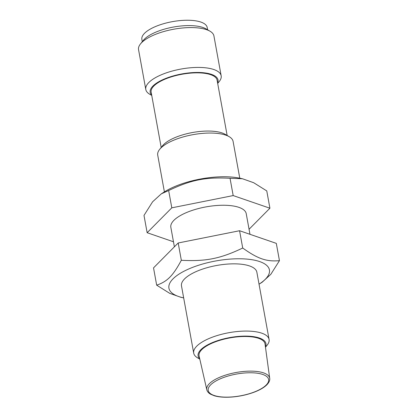 <?xml version="1.0" encoding="UTF-8"?>
<svg xmlns="http://www.w3.org/2000/svg" width="418" height="418" viewBox="0 0 418 418"><rect width="100%" height="100%" fill="white"/><g stroke="black" fill="none" stroke-linecap="round" stroke-linejoin="round"><path stroke-width="0.63" d="M142.298 41.68L141.874 39.36A33.2 11.965 -10.3 0 1 172.399 21.647A33.2 11.965 -10.3 0 1 207.197 27.489L207.621 29.809M239.274 258.768A51.074 18.413 169.7 0 0 177.519 275.122A51.074 18.413 169.7 0 0 183.664 297.888L180.984 297.339L169.765 293.368L156.672 285.165C167.19 281.643 172.989 275.786 181.328 260.278C205.891 261.584 220.333 258.705 242.717 248.026C257.849 258.852 266.491 261.825 279.449 260.665L270.848 274.281L262.128 282.255L259.04 284.188A51.074 18.413 169.7 0 0 239.274 258.768M265.477 347.227L267.107 345.216A38.304 13.81 169.7 0 0 269.082 339.437L256.861 272.207A38.304 13.81 169.7 0 0 234.247 263.842A38.304 13.81 169.7 0 0 181.49 285.902L193.706 353.132A38.304 13.81 169.7 0 0 197.589 357.85L199.82 359.161M279.449 260.665L276.303 243.37L239.571 230.731L178.183 242.983L153.531 267.87L156.672 285.165M181.328 260.278L178.183 242.983M242.717 248.026L239.571 230.731M249.974 234.31L246.218 213.619A38.304 13.81 169.7 0 0 206.058 206.879A38.304 13.81 169.7 0 0 170.842 227.314L174.384 246.819M161.317 193.832L164.734 191.69A51.074 18.413 -10.3 0 1 224.367 176.746A51.074 18.413 -10.3 0 1 239.394 178.12L242.461 178.747L230.041 178.282C205.478 176.976 191.036 179.855 168.653 190.535L161.317 193.832L152.596 201.805L143.996 215.422L147.141 232.716L171.798 207.83L233.181 195.577L269.913 208.216L249.06 229.268M173.47 241.776L147.141 232.716M269.913 208.216L266.773 190.921L253.679 182.718L242.461 178.747M230.041 178.282L233.181 195.577M168.653 190.535L171.798 207.83M269.082 339.437A38.304 13.81 169.7 0 0 246.463 331.072A38.304 13.81 169.7 0 0 193.706 353.132M199.093 355.984A33.518 12.08 -10.3 0 1 229.874 337.911A33.518 12.08 -10.3 0 1 265.038 343.998L269.699 378.295A31.972 11.526 169.7 0 0 236.154 372.49A31.972 11.526 169.7 0 0 206.795 389.728L199.093 355.984M161.196 147.465L151.144 92.143A33.518 12.08 -10.3 0 1 197.306 72.842A33.518 12.08 -10.3 0 1 217.094 80.162L227.146 135.479M199.741 358.822A34.475 12.43 -10.3 0 1 209.136 344.087A34.475 12.43 -10.3 0 1 245.596 336.109A34.475 12.43 -10.3 0 1 265.43 346.883M145.793 89.489L138.551 49.648A38.304 13.81 -10.3 0 1 140.526 43.864A38.304 13.81 -10.3 0 1 191.313 27.583A38.304 13.81 -10.3 0 1 210.045 31.23A38.304 13.81 -10.3 0 1 213.927 35.948L221.169 75.789A38.304 13.81 169.7 0 0 198.555 67.423A38.304 13.81 169.7 0 0 145.793 89.489A38.304 13.81 169.7 0 0 149.675 94.207L151.739 95.414M210.045 31.23L206.027 28.873A34.475 12.43 169.7 0 0 189.166 25.587A34.475 12.43 169.7 0 0 143.458 40.243L140.526 43.864M217.689 83.428L219.194 81.573A38.304 13.81 169.7 0 0 221.169 75.789M151.661 95.006A34.475 12.43 -10.3 0 1 161.426 80.34A34.475 12.43 -10.3 0 1 197.683 72.46A34.475 12.43 -10.3 0 1 217.616 83.02M164.405 191.899L157.717 155.104A38.304 13.81 -10.3 0 1 159.692 149.32A38.304 13.81 -10.3 0 1 210.479 133.044A38.304 13.81 -10.3 0 1 229.21 136.686A38.304 13.81 -10.3 0 1 233.092 141.409L239.78 178.199M229.21 136.686L225.192 134.33A34.475 12.43 169.7 0 0 208.331 131.048A34.475 12.43 169.7 0 0 162.623 145.699L159.692 149.32M231.049 396.995A30.697 11.067 169.7 0 0 267.525 377.292A30.697 11.067 169.7 0 0 216.681 380.563A30.697 11.067 169.7 0 0 231.049 396.995M206.795 389.728C207.224 391.525 208.504 393.03 210.63 394.242L214.298 395.762C218.734 397.063 224.278 397.508 230.919 397.1C239.049 396.53 246.745 394.911 254.008 392.23C259.599 390.119 263.805 387.716 266.632 385.02C269.03 382.585 270.054 380.343 269.699 378.295"/></g></svg>
